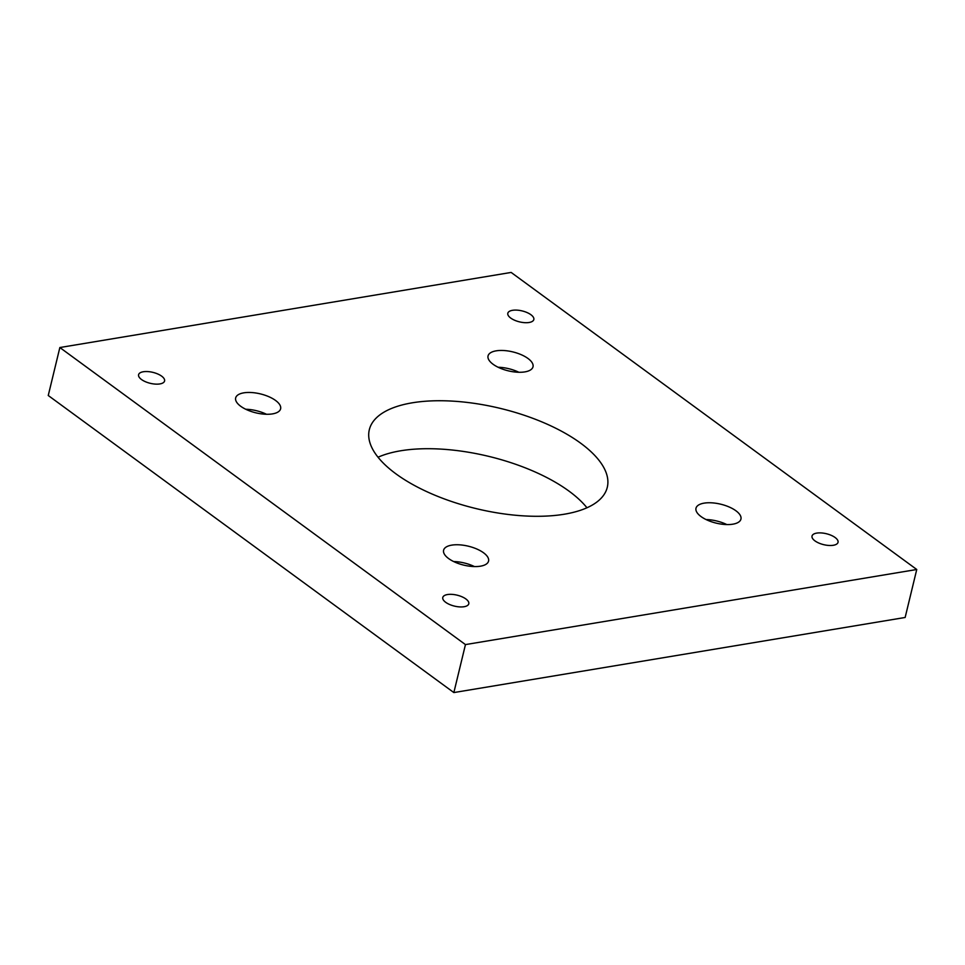 <?xml version="1.0" encoding="UTF-8"?>
<svg xmlns="http://www.w3.org/2000/svg" width="965" height="965" viewBox="0 0 965 965"><rect width="100%" height="100%" fill="white"/><g stroke="black" fill="none" stroke-linecap="round" stroke-linejoin="round"><path stroke-width="1.45" d="M464.093 606.72A13.377 5.633 -166.4 0 1 449.618 604.5A13.377 5.633 -166.4 0 1 442.778 597.492A13.377 5.633 -166.4 0 1 457.108 595.164A13.377 5.633 -166.4 0 1 468.785 603.788A13.377 5.633 -166.4 0 1 464.093 606.72M159.888 383.925A13.377 5.633 -166.4 0 1 145.413 381.706A13.377 5.633 -166.4 0 1 138.586 374.697A13.377 5.633 -166.4 0 1 152.904 372.369A13.377 5.633 -166.4 0 1 164.581 380.982A13.377 5.633 -166.4 0 1 159.888 383.925M833.338 545.273A13.377 5.633 -166.4 0 1 818.851 543.054A13.377 5.633 -166.4 0 1 812.023 536.045A13.377 5.633 -166.4 0 1 826.342 533.717A13.377 5.633 -166.4 0 1 838.03 542.342A13.377 5.633 -166.4 0 1 833.338 545.273M529.134 322.479A13.377 5.633 -166.4 0 1 514.647 320.259A13.377 5.633 -166.4 0 1 507.819 313.251A13.377 5.633 -166.4 0 1 522.149 310.923A13.377 5.633 -166.4 0 1 533.826 319.536A13.377 5.633 -166.4 0 1 529.134 322.479M245.725 409.256A23.124 9.734 -166.4 0 1 266.485 414.274M275.568 400.463A23.124 9.734 -166.4 0 1 280.61 408.81A23.124 9.734 -166.4 0 1 255.846 412.827A23.124 9.734 -166.4 0 1 235.665 397.93A23.124 9.734 -166.4 0 1 251.588 392.538A23.124 9.734 -166.4 0 1 275.568 400.463M453.671 561.546A23.124 9.734 -166.4 0 1 474.418 566.564M451.704 545.141A23.124 9.734 -166.4 0 1 476.734 548.976A23.124 9.734 -166.4 0 1 488.555 561.099A23.124 9.734 -166.4 0 1 463.791 565.128A23.124 9.734 -166.4 0 1 443.598 550.231A23.124 9.734 -166.4 0 1 451.704 545.141M706.066 519.544A23.124 9.734 -166.4 0 1 726.814 524.562M701.036 516.565A23.124 9.734 -166.4 0 1 695.994 508.229A23.124 9.734 -166.4 0 1 720.759 504.2A23.124 9.734 -166.4 0 1 740.939 519.098A23.124 9.734 -166.4 0 1 725.017 524.49A23.124 9.734 -166.4 0 1 701.036 516.565M498.121 367.255A23.124 9.734 -166.4 0 1 518.868 372.273M524.9 371.887A23.124 9.734 -166.4 0 1 499.87 368.051A23.124 9.734 -166.4 0 1 488.049 355.928A23.124 9.734 -166.4 0 1 512.813 351.899A23.124 9.734 -166.4 0 1 533.006 366.809A23.124 9.734 -166.4 0 1 524.9 371.887M564.356 514.212A122.422 51.543 -166.4 0 1 431.85 493.911A122.422 51.543 -166.4 0 1 369.318 429.739A122.422 51.543 -166.4 0 1 500.413 408.412A122.422 51.543 -166.4 0 1 607.287 487.301A122.422 51.543 -166.4 0 1 564.356 514.212M586.961 507.771A122.422 51.543 13.6 0 0 400.644 450.788A122.422 51.543 13.6 0 0 378.039 457.229M453.852 692.568L905.146 617.467L916.75 569.495L465.456 644.596L453.852 692.568L48.25 395.505L59.854 347.533L511.148 272.432L916.75 569.495M465.456 644.596L59.854 347.533"/></g></svg>
